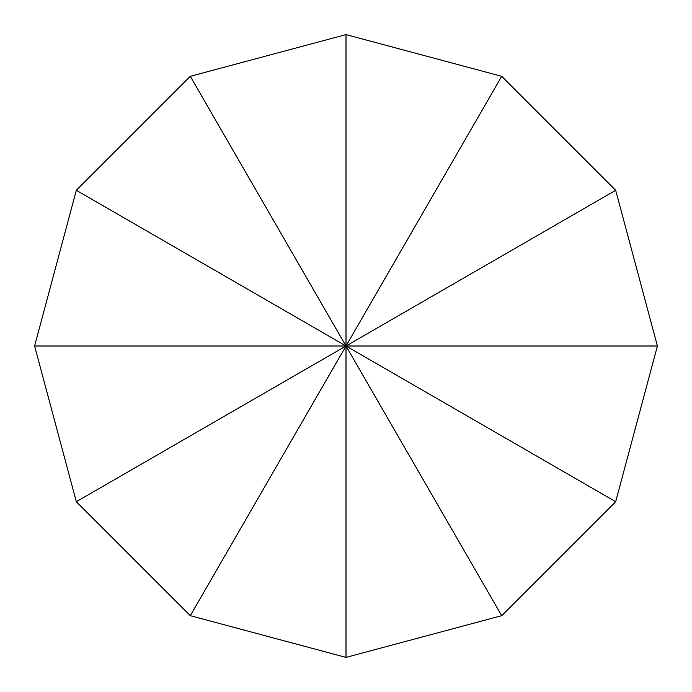 <?xml version="1.0" encoding="UTF-8"?>
<svg xmlns="http://www.w3.org/2000/svg" width="692" height="692" viewBox="0 0 692 692"><rect width="100%" height="100%" fill="white"/><g stroke="black" fill="none" stroke-linecap="round" stroke-linejoin="round"><path stroke-width="1.04" d="M657.4 346L615.681 501.7L501.7 615.681L346 657.4L190.3 615.681L76.319 501.7L34.6 346L76.319 190.3L190.3 76.319L346 34.6L501.7 76.319L615.681 190.3L657.4 346L346 346L346 657.4M501.7 615.681L346 346L190.3 615.681M34.6 346L346 346L76.319 501.7M76.319 190.3L615.681 501.7M346 34.6L346 346L190.3 76.319M615.681 190.3L346 346L501.7 76.319"/></g></svg>
